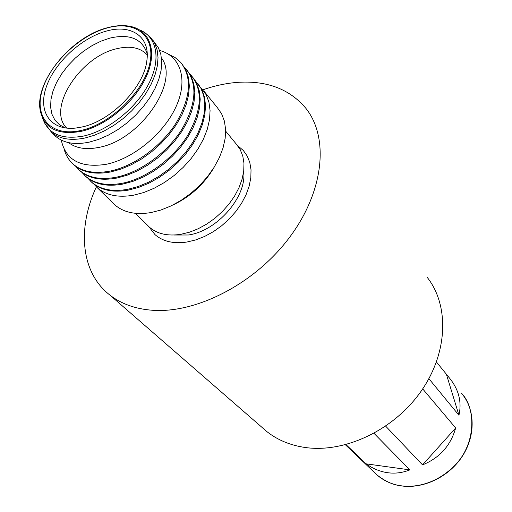 <?xml version="1.0" encoding="UTF-8"?>
<svg xmlns="http://www.w3.org/2000/svg" width="512" height="512" viewBox="0 0 512 512"><rect width="100%" height="100%" fill="white"/><g stroke="black" fill="none" stroke-linecap="round" stroke-linejoin="round"><path stroke-width="0.77" d="M202.944 89.798C215.322 85.478 227.488 82.963 239.443 82.253C267.834 80.787 289.952 89.446 305.798 108.23C329.114 137.216 324.275 190.765 289.862 236.954C255.597 283.187 196.909 313.658 152.294 310.253C135.36 308.954 121.229 303.891 109.894 295.072C80.723 272.563 77.088 228.224 96.378 186.867M427.27 277.44C449.389 305.472 448.064 352.819 421.018 391.328C394.093 429.869 345.171 453.101 305.562 447.546C290.534 445.421 277.632 440.102 266.861 431.597L261.92 427.302M436.454 361.997L448.979 377.434C458.675 389.101 461.997 401.709 458.95 415.251L428.877 378.682M422.688 388.896L455.674 427.974C450.662 445.638 439.622 457.946 422.547 464.883L385.69 426.176M374.003 433.344L409.875 469.888C402.496 472.819 395.059 473.76 387.558 472.698C380.058 471.622 372.909 468.672 366.106 463.84L346.003 444.608M366.106 463.84L409.875 469.888M455.674 427.974L422.547 464.883M446.528 374.72L458.95 415.251M243.661 171.597C247.078 196.531 217.146 231.11 188.403 234.989L174.035 235.021M237.568 145.594L243.29 150.451L247.194 155.987L249.805 162.502L251.034 169.83L250.822 177.779L249.158 186.144L246.08 194.688L241.645 203.162L235.981 211.328L229.242 218.95L221.626 225.798L213.35 231.68L204.659 236.422L195.802 239.898L187.027 242.016C173.651 244.006 162.97 241.536 154.989 234.624L148.666 226.438M106.746 30.982C131.398 23.974 150.426 36.787 146.861 60.557C144.141 87.194 110.861 121.274 81.696 127.046L75.712 128.058C50.413 130.899 37.715 111.52 46.246 87.091C54.502 62.694 81.523 37.645 106.746 30.982M152.621 39.885L158.477 47.891L160.877 54.547L161.754 62.157L161.062 70.522L158.79 79.424L154.989 88.614L149.747 97.824L143.2 106.79L135.546 115.251L126.995 122.95L117.798 129.664L108.237 135.206L98.579 139.411L89.114 142.176C74.752 145.062 63.584 143.104 55.597 136.288L53.562 134.272M161.478 57.997C180.154 81.792 140 140.32 98.842 147.405C86.138 149.946 76.051 148.352 68.576 142.624M159.635 50.483C180.531 55.795 188.403 79.494 176.109 106.534C163.981 133.555 133.19 158.899 106.093 164.32C80.589 168.192 65.651 160.115 61.267 140.083M168.448 54.208L175.13 57.574L180.634 62.317C192.422 77.389 190.835 97.734 175.872 123.36C160.87 146.835 133.798 166.349 109.92 171.13C94.342 174.029 82.138 171.731 73.299 164.237C68.832 160.282 65.779 155.27 64.154 149.203M181.939 63.878L185.978 70.15L188.48 77.581L189.35 85.997L188.544 95.181L186.048 104.896L181.914 114.867L176.237 124.826L169.165 134.47L160.896 143.533L151.667 151.75L141.741 158.88L131.411 164.717L120.973 169.107L110.726 171.942C95.155 174.835 82.95 172.531 74.112 165.037L72.531 163.539M184.467 67.379L186.061 69.011C197.856 84.096 196.352 104.384 181.53 129.875C166.669 153.229 139.763 172.582 115.994 177.267C100.48 180.102 88.301 177.766 79.462 170.266L75.776 166.381M187.36 70.573L191.405 76.845L193.92 84.269L194.822 92.666L194.048 101.818L191.59 111.494L187.507 121.427L181.882 131.328L174.874 140.922L166.669 149.933L157.504 158.086L147.642 165.152L137.37 170.938L126.982 175.277L116.781 178.067C101.28 180.896 89.107 178.554 80.269 171.053L78.688 169.562M189.862 74.022L191.411 75.616C203.219 90.714 201.786 110.938 187.11 136.307C172.384 159.533 145.658 178.733 121.978 183.322C106.528 186.093 94.381 183.725 85.542 176.211L81.888 172.371M192.71 77.171L196.755 83.443L199.29 90.861L200.211 99.238L199.469 108.365L197.062 118.01L193.024 127.891L187.456 137.747L180.506 147.29L172.358 156.237L163.258 164.333L153.459 171.347L143.245 177.075L132.915 181.363L122.758 184.109C107.322 186.874 95.181 184.499 86.336 176.986L84.762 175.501M195.181 80.57L200.954 88.32L203.699 95.674L204.819 104.019L204.256 113.146L201.997 122.81L198.086 132.736L192.614 142.643L185.728 152.25L177.626 161.261L168.525 169.421L158.714 176.48L148.467 182.246L138.093 186.554L127.885 189.293C112.499 192 100.384 189.6 91.539 182.074L87.917 178.272M197.99 83.686L202.042 89.958L204.589 97.363L205.536 105.722L204.826 114.829L202.451 124.429L198.464 134.272L192.947 144.077L186.054 153.562L177.978 162.458L168.934 170.496L159.194 177.453L149.043 183.123L138.765 187.366L128.653 190.067C113.28 192.774 101.171 190.368 92.326 182.842L90.752 181.363M200.429 87.04L206.17 94.752L208.928 102.099L210.074 110.426L209.542 119.526L207.328 129.152L203.462 139.034L198.048 148.896L191.219 158.445L183.168 167.405L174.138 175.507L164.384 182.515L154.195 188.224L143.872 192.486L133.709 195.181C118.387 197.83 106.304 195.392 97.459 187.866L93.862 184.102M203.757 90.854L217.318 107.59L221.6 113.766L224.397 121.082L225.606 129.357L225.165 138.374L223.066 147.891L219.341 157.651L214.08 167.366L207.424 176.762L199.558 185.555L190.707 193.491L181.133 200.333L171.117 205.888L160.947 210.01L150.925 212.582C135.789 215.059 123.808 212.531 114.963 204.986L112.659 202.726M225.651 131.136L236.403 144.218L240.224 149.632L242.778 156.013L243.962 163.2L243.731 171.008L242.08 179.219L239.021 187.616L234.643 195.955L229.05 203.994L222.413 211.501L214.906 218.253L206.758 224.058L198.202 228.749L189.485 232.198L180.864 234.31C167.686 236.314 157.197 233.926 149.376 227.149L147.373 225.158M213.76 167.885C203.968 184.346 190.426 196.685 173.12 204.902M461.472 393.216C476.045 407.974 476.064 442.816 456 464.122C436.397 485.011 413.434 487.77 400.922 485.747C393.171 485.011 385.152 481.376 376.87 474.848L374.291 472.378M66.842 128.154C46.426 109.037 80.032 56.723 116.582 48.755C129.696 45.568 139.744 47.437 146.739 54.362L147.238 54.925M65.638 128.019L59.558 124.838L54.944 120.173L51.936 114.214L50.605 107.194L50.97 99.379L52.998 91.034L56.595 82.451L61.632 73.92L67.923 65.715L75.258 58.099L83.405 51.322L92.09 45.606L101.043 41.139L109.958 38.086C129.754 33.555 142.176 38.771 147.213 53.715M107.558 27.866C135.648 20.064 156.237 36.179 149.613 64.25C143.437 92.205 110.208 124.25 80.794 130.502C51.277 137.178 34.067 117.632 42.086 90.726C49.696 63.891 79.539 35.283 107.558 27.866M107.974 27.654C115.808 25.574 122.982 25.101 129.498 26.227C149.69 29.664 157.766 50.938 146.477 76.218C135.36 101.478 106.31 125.888 80.941 131.398C57.862 135.373 44.314 128.486 40.288 110.739C34.138 81.99 71.43 36.448 107.674 27.667M139.635 29.92C156.915 36.704 161.408 59.194 148.768 83.725C136.25 108.243 108.128 130.746 83.584 136.058C61.747 139.942 48.109 134.01 42.656 118.259M145.248 32.96L150.95 37.85L154.778 43.386L157.165 50.042L158.029 57.658L157.312 66.042L155.014 74.963L151.181 84.179L145.901 93.414L139.322 102.419L131.622 110.912L123.034 118.643L113.798 125.395L104.198 130.97L94.515 135.206L85.018 138.003C70.624 140.934 59.437 138.995 51.456 132.192L55.597 136.288M266.861 431.597L109.894 295.072M463.104 395.251C475.533 411.59 475.245 437.274 461.626 457.325C448.051 477.395 422.797 489.139 401.101 485.862C391.686 484.397 383.61 480.73 376.87 474.848L345.389 444.768M147.238 54.893L146.739 54.362L147.238 54.963M44.486 122.886L51.456 132.192M73.299 164.237L74.112 165.037M79.462 170.266L80.269 171.053M85.542 176.211L86.336 176.986M91.539 182.074L92.326 182.842M97.459 187.866L114.963 204.986M135.437 213.318L149.376 227.149M129.498 26.227C122.963 25.069 115.75 25.536 107.866 27.616"/></g></svg>

